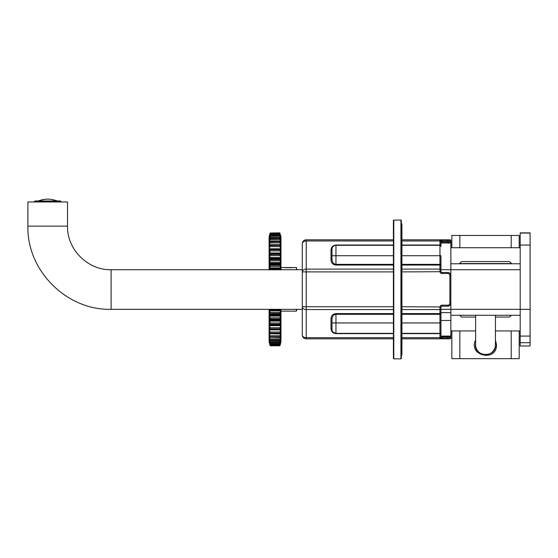 <?xml version="1.0" encoding="UTF-8"?>
<svg xmlns="http://www.w3.org/2000/svg" width="558" height="558" viewBox="0 0 558 558"><rect width="100%" height="100%" fill="white"/><g stroke="black" fill="none" stroke-linecap="round" stroke-linejoin="round"><path stroke-width="0.84" d="M400.937 219.991L393.802 220.187L400.937 219.991L401.328 220.389L401.328 358.466L400.937 358.864L393.802 358.864L393.802 220.187L393.404 220.584L393.404 358.466L393.802 358.864M393.404 239.8L306.237 239.8A3.962 3.962 0 0 0 302.276 243.762A3.962 3.962 0 0 1 306.237 239.8L393.404 239.8L393.404 220.389L393.802 219.991M27.9 226.13L27.9 201.961L67.518 201.961L67.518 226.13C66.918 249.419 87.815 270.316 111.105 269.716L111.105 309.334C66.639 310.485 26.756 270.588 27.9 226.13L67.518 226.13M401.927 245.018L439.962 245.018L440.004 239.8A0.99 0.97 90 0 1 440.011 239.8L401.927 239.8L441.943 239.8L441.943 242.772L450.857 242.772L450.857 263.774L520.195 263.774M441.943 239.8L449.867 239.8A0.99 0.99 0 0 1 450.857 240.791A0.99 0.99 0 0 0 449.867 239.8L440.004 239.8A0.99 0.97 90 0 1 440.973 240.791L440.953 246.42M302.276 334.891A3.962 2.804 0 0 0 306.237 337.695L306.237 338.852A3.962 3.962 0 0 1 302.276 334.891L302.276 243.762A3.962 3.962 0 0 1 306.237 239.8A3.962 3.962 0 0 0 302.276 243.762A3.962 2.804 180 0 1 306.237 240.965L393.404 240.965M449.867 239.8A0.99 0.99 0 0 1 450.857 240.791L450.857 241.781A0.99 0.99 0 0 1 449.867 242.772A0.99 0.99 0 0 0 450.857 241.781L440.973 241.781M447.886 336.083L447.886 338.852L449.867 338.852L439.962 338.818A0.99 0.983 180 0 0 440.953 337.834L440.953 336.669A0.99 0.97 90 0 1 440.973 336.872L440.953 336.83M441.943 336.083L441.943 336.872L450.857 336.872L450.857 337.862A0.99 0.99 0 0 1 449.867 338.852A0.99 0.99 0 0 0 450.857 337.862L450.857 336.872A0.99 0.99 0 0 0 450.459 336.083A0.99 0.99 0 0 1 450.857 336.872A0.99 0.99 0 0 0 450.459 336.083M292.029 267.687L285.78 267.687M293.11 267.533L280.981 267.533M296.431 269.716L296.431 267.533L293.103 267.533M296.828 309.334L296.431 311.12L296.431 309.334M269.102 236.801L269.096 269.716L269.102 236.801L270.114 233.014L269.354 236.034M269.096 309.334L269.102 341.852L269.102 309.334M280.981 236.857L280.974 269.716M280.981 338.322L280.981 309.334L280.974 341.852L279.956 345.639L280.723 342.619M280.981 332.826L280.981 309.334M270.002 344.99L269.186 342.117L270.114 345.325L269.186 341.51L270.114 344.314L269.186 340.247L270.114 342.605L269.186 338.343L270.114 340.227L269.186 335.825L270.114 337.213L269.186 332.129L269.939 333.642L270.114 333.119L269.186 328.39L269.939 329.597L270.114 328.878L269.186 324.163L269.939 325.042L270.114 324.142L269.186 319.49L269.939 320.041L270.114 318.967L269.186 314.44L269.939 314.649L270.114 313.422L269.186 309.334M280.695 240.289L279.767 236.16L280.89 240.31L279.956 238.426L280.89 242.828L279.956 241.447L280.89 245.932L280.758 246.49L279.956 245.067L280.89 249.586L280.758 250.312L279.956 249.245L280.89 253.737L280.758 254.622L280.137 253.611L279.956 253.925L280.89 258.333L280.758 259.372L280.137 258.619L279.956 259.045L280.89 263.32L280.758 264.499L280.137 264.004L279.956 264.555L280.758 269.939L279.956 269.535L270.114 269.535L269.312 269.939L270.114 264.555L269.939 264.004L269.312 264.499L269.186 263.32L270.114 259.045L269.939 258.619L269.312 259.372L269.186 258.333L270.114 253.925L269.939 253.611L269.312 254.622L269.186 253.737L270.114 249.245L269.312 250.312L269.186 249.586L270.114 245.067L269.312 246.49L269.186 245.932L270.114 241.447L269.186 242.828L270.114 238.426L269.186 240.31L270.114 236.048L269.186 238.406L270.114 234.346L269.186 237.143L270.114 233.328L269.235 236.459M269.416 236.606L269.298 237.017M269.479 237.854L269.354 238.266M280.66 342.047L279.956 345.325L280.841 342.2M280.597 340.805L279.956 344.314L280.779 341.636M280.074 233.669L280.89 238.691L279.956 236.048L270.309 236.16L269.381 240.289M280.89 309.334L279.956 313.422L280.137 314.649L280.89 314.44L279.956 318.967L280.137 320.041L280.89 319.49L279.956 324.142L280.137 325.042L280.89 324.163L279.956 328.878L280.137 329.597L280.89 328.39L279.956 333.119L280.137 333.642L280.89 332.129L279.956 336.809L280.89 335.33L279.956 339.899L280.89 337.953L279.956 342.605L280.723 340.387M270.128 238.545L269.381 243.009M280.695 243.009L279.767 238.622L270.114 238.754M270.128 241.412L269.381 246.308M280.695 246.308L279.767 241.726L270.114 241.851M270.128 244.885L269.186 250.263M280.89 250.263L279.767 245.422L270.114 245.534M280.89 254.497L279.767 249.14L270.128 248.924L270.128 251.044L269.186 254.497M280.89 259.163L279.767 253.827L270.309 253.827L270.128 253.465L270.128 255.808L269.186 259.163M280.89 264.213L279.767 258.968L270.309 258.968L270.128 258.452L270.128 260.991L269.186 264.213M280.89 269.577L279.767 264.492L270.309 264.492L270.128 263.836L270.128 266.536L269.186 269.577M269.381 309.334L270.309 313.484L269.939 314.649M280.137 314.649L279.767 313.484L280.695 310.081L269.186 310.025M269.619 314.51L269.381 315.409L270.309 319.043L269.939 320.041M280.137 320.041L279.767 319.043L280.695 315.409L269.186 315.34M269.493 319.574L270.309 324.233L269.939 325.042M280.137 325.042L279.767 324.233L280.695 320.411L269.186 320.327M269.423 324.254L270.309 328.983L269.939 329.597M280.137 329.597L279.767 328.983L280.695 325.021L280.179 325.021M269.381 328.509L270.128 333.768M279.949 333.768L280.374 329.178M269.381 332.345L270.128 337.241M279.949 337.241L280.493 332.84M269.381 335.644L270.128 340.115M279.949 340.115L280.583 335.958M269.381 338.364L270.128 342.347M279.949 342.347L280.66 338.483M296.828 269.716L296.431 267.533M270.205 344.453L270.114 345.325M280.89 342.061L280.137 344.76L279.767 345.479L279.872 344.453M279.949 343.909L279.949 343.247L270.128 343.247L270.128 343.909M279.949 329.736L270.128 329.736M279.949 325.195L279.767 324.826L270.309 324.826L270.128 325.195M279.949 320.201L279.767 319.685L270.309 319.685L270.128 320.201M279.949 314.824L279.767 314.168L270.309 314.168L270.128 314.824M279.767 264.492L279.949 263.836L279.956 264.555M279.767 258.968L279.949 258.452L279.956 259.045M279.767 253.827L279.949 253.465L279.956 253.925M279.956 245.534L279.949 244.885M279.956 241.851L279.949 241.412M270.128 236.313L270.309 235.908L270.114 236.299M270.128 234.744L269.939 235.378M280.137 235.378L279.949 234.744M280.137 234.193L279.767 233.174L270.309 233.181L269.939 234.193M279.956 233.014L270.114 233.014L279.767 232.867L280.974 236.801M280.758 236.167L279.956 233.328M280.862 237.276L280.13 234.785M280.137 234.799L279.774 234.172L270.114 234.346M280.848 238.65L280.13 236.362M280.137 237.248L269.939 237.248M280.137 238.636L279.795 238.189L270.281 238.182L269.939 238.636M280.137 239.773L269.939 239.773M280.758 243.204L280.109 241.468M280.137 241.523L279.809 241.147M280.137 242.918L269.939 242.918M280.758 245.22L280.29 245.339M280.137 246.65L269.939 246.65M280.758 248.847L280.109 248.987M280.137 250.919L269.939 250.919M280.758 252.99L269.312 252.99M280.137 255.669L269.939 255.669M280.758 257.587L269.312 257.587M280.137 260.837L269.939 260.837M280.758 262.581L269.312 262.581M280.137 266.375L269.939 266.375M280.758 267.917L269.312 267.917M280.681 269.793L269.395 269.793M280.758 310.743L269.312 310.743M280.137 312.285L269.939 312.285M280.758 316.072L269.312 316.072M280.137 317.816L269.939 317.816M280.758 321.073L269.312 321.073M280.137 322.991L269.939 322.991M280.758 325.67L269.312 325.67M280.137 327.741L269.939 327.741M280.758 329.806L280.109 329.673M280.137 332.003L269.939 332.003M269.988 333.733L279.823 333.963L280.751 332.205M280.758 333.44L280.29 333.321M280.137 335.735L269.939 335.735M269.96 337.192L279.809 337.513L280.744 335.498M280.137 338.88L269.939 338.88M280.137 340.024L280.681 338.057M280.137 341.405L269.939 341.405M280.137 342.27L280.758 340.261M269.214 341.384L270.302 344.481L279.774 344.481L280.13 343.868M280.137 343.868L280.695 341.482M270.114 233.328L269.186 236.599M269.939 234.799L269.381 237.178M280.137 236.369L279.781 235.853L270.295 235.846L269.388 238.566M269.946 238.615L269.388 240.596M269.66 242.242L269.312 242.137M269.786 245.339L269.312 245.22M269.967 248.987L269.312 248.847M269.967 329.673L269.312 329.806M269.34 332.226L269.939 333.642M269.786 333.321L269.312 333.44M269.186 335.33L269.939 337.137M269.66 336.411L269.312 336.516M269.326 338.183L270.281 340.471L279.795 340.478L280.13 340.038M280.137 342.284L279.781 342.807L270.295 342.807L269.939 342.27M270.114 345.639L269.102 341.852M269.186 342.061L270.309 345.479L279.956 345.325M401.328 354.902L401.927 354.902L401.927 223.953L401.328 223.953M57.307 200.971L56.274 200.566M56.274 200.678L56.274 200.678C50.548 198.627 44.821 198.634 39.102 200.699L43.419 199.52M43.65 199.478L47.688 199.136M51.72 199.471L56.023 200.587M59.769 200.971L35.607 200.992M34.352 201.591L61.024 201.564L60.431 200.971L34.945 200.992L34.352 201.961M306.237 338.852L393.404 338.852M401.927 338.852L440.004 338.852A0.99 0.97 90 0 0 440.973 337.862L441.943 337.862L441.943 338.852M331.996 329.387L331.996 322.949L335.958 322.949L335.958 333.349L333.154 332.191L335.958 333.635C332.952 333.342 331.306 331.689 331.006 328.683A0.99 0.698 0 0 1 331.996 329.387A3.962 3.962 0 0 0 335.958 333.349L393.404 333.349M331.996 322.949L331.996 319.26A0.99 0.698 0 0 0 331.006 318.555C331.306 315.556 332.952 313.903 335.958 313.603L393.404 313.603M449.867 303.196L450.857 303.196L450.857 309.334L440.953 309.334L440.973 306.956L439.962 307.298L440.004 306.747A1.981 1.981 0 0 1 441.943 305.177L447.886 305.177A1.981 1.981 0 0 0 449.867 303.196L449.867 275.464L450.857 275.464L450.857 303.196A2.971 2.971 0 0 1 447.886 306.168L441.943 306.168L441.943 305.177M449.867 275.464A1.981 1.981 0 0 0 447.886 273.483L441.943 273.483A1.981 1.981 0 0 1 440.004 271.906L439.962 271.362L440.973 271.704L440.953 255.71L439.962 255.71L439.962 245.311A0.99 0.99 0 0 1 440.953 246.301A0.99 0.99 0 0 0 439.962 245.311L401.927 245.311M331.996 259.4C332.233 262.399 333.551 264.053 335.958 264.353L335.958 265.05C332.952 264.75 331.306 263.104 331.006 260.098A0.99 0.698 0 0 0 331.996 259.4L331.996 249.273A3.962 3.962 0 0 1 335.958 245.311L393.404 245.311M331.996 249.273A0.99 0.698 0 0 1 331.006 249.97C331.306 246.971 332.952 245.318 335.958 245.018L393.404 245.018M401.927 333.349L439.962 333.349L439.962 307.298M393.404 322.949L335.958 322.949L335.958 314.307C333.551 314.607 332.233 316.253 331.996 319.26M447.886 273.483L447.886 272.492A2.971 2.971 0 0 1 450.857 275.464M447.886 272.492L441.943 272.492A0.99 0.99 0 0 1 440.973 271.704L401.927 271.906M447.886 239.8L447.886 240.791L450.857 240.791L450.857 241.781M401.927 306.747L440.973 306.956A0.99 0.99 0 0 1 441.943 306.168M439.962 338.818L439.962 337.695A0.99 0.698 180 0 0 440.953 336.997L440.953 309.334M440.953 242.772L441.943 242.772M448.834 242.974A0.495 0.495 0 0 0 448.876 242.772L448.381 242.974M448.876 242.772L448.381 243.267M439.962 333.349A0.99 0.99 0 0 0 440.953 332.359A0.99 0.99 0 0 1 439.962 333.349L439.962 337.695L401.927 337.695M439.962 239.842A0.99 0.983 0 0 1 440.953 240.819M520.195 330.929L495.434 330.929L511.205 330.929L511.205 358.668L519.205 358.668L519.205 330.929L511.205 330.929M511.205 358.668L459.848 358.668L459.848 330.929L475.618 330.929L450.857 330.929M520.195 247.724L450.857 247.724M520.195 233.063L530.1 233.063L530.1 345.988L520.195 345.988L520.195 232.867L530.1 232.867L530.1 345.786M450.857 335.881L450.857 315.277L520.195 315.277M440.953 242.974L450.857 242.974L450.857 275.457M530.1 309.334L450.857 309.334L450.857 320.473L440.953 320.473M440.953 336.083L450.857 336.083L450.857 320.473M520.195 269.716L440.953 269.716M450.857 312.606L440.953 312.606M530.1 245.053L520.195 245.053M530.1 336.083L520.195 336.083M530.1 342.717L520.195 342.717M495.434 315.082L495.434 344.795A9.904 9.904 0 0 1 485.523 354.707A9.904 9.904 0 0 1 475.618 344.795L475.618 315.082M459.848 330.929L451.847 330.929L451.847 358.668L459.848 358.668M495.434 340.024L496.522 344.795C496.857 362.393 467.709 355.844 475.618 340.024M475.618 343.421C473.17 357.022 496.076 358.613 495.532 344.795L495.434 343.421M475.618 343.393A10.002 10.002 0 0 0 475.521 344.795M495.532 344.795A10.002 10.002 0 0 0 495.434 343.393M459.771 263.774L459.611 263.411L461.571 261.59L509.482 261.59L511.442 263.411L511.281 263.774M511.798 263.774L511.442 263.411M495.434 317.063L509.482 317.063L511.407 315.277M475.618 317.063L461.571 317.063L459.646 315.277M459.611 263.411L459.255 263.774M459.771 263.571L511.281 263.571M459.848 247.724L459.848 235.441L451.847 235.441L451.847 247.724M511.205 247.724L511.205 235.441L459.848 235.441M519.205 247.724L519.205 235.441L511.205 235.441M279.949 235.413L270.128 235.413M280.89 245.932L280.493 245.813M269.584 245.813L269.186 245.932M280.89 249.586L280.374 249.475M269.702 249.475L269.186 249.586M280.89 253.737L280.179 253.639M269.898 253.639L269.186 253.737M280.89 258.333L269.186 258.333M280.89 263.32L269.186 263.32M279.886 263.836L270.191 263.836L279.914 263.822L280.611 264.353M280.89 268.635L269.186 268.635M280.695 269.521L269.381 269.521M280.89 310.025L280.695 309.334M279.886 314.824L270.191 314.824L279.914 314.831L280.611 314.307M280.89 315.34L280.458 314.51M280.89 320.327L280.583 319.574M280.89 324.923L280.653 324.254M269.898 325.021L269.186 324.923M269.702 329.178L269.186 329.074M280.89 329.074L280.695 328.509M269.584 332.84L269.186 332.721M280.89 332.721L280.695 332.345M279.956 345.242L270.114 345.242M279.956 344.147L270.114 344.147M279.956 344.314L270.114 344.314M279.956 342.354L270.114 342.354M279.956 342.605L270.114 342.605M279.956 339.899L270.114 339.899M279.956 340.227L270.114 340.227M279.956 336.809L270.114 336.809M279.956 337.213L270.114 337.213M279.956 333.119L270.114 333.119M279.956 333.593L270.114 333.593M279.956 328.878L270.114 328.878M279.956 324.142L270.114 324.142M279.956 318.967L270.114 318.967M279.956 313.422L270.114 313.422M279.956 265.238L270.114 265.238M279.956 259.686L270.114 259.686M279.956 254.511L270.114 254.511M279.956 249.775L270.114 249.775M279.956 245.067L270.114 245.067M279.956 241.447L270.114 241.447M279.956 238.426L270.114 238.426M279.956 236.048L270.114 236.048M279.956 234.513L270.114 234.513M279.956 233.411L270.114 233.411M279.767 345.786L270.309 345.786L279.767 345.786M279.956 234.346L270.302 234.172L269.939 234.792M393.404 309.55L306.237 309.55A3.962 2.804 0 0 1 302.276 306.747L306.237 306.747L306.237 337.695L393.404 337.695M335.958 333.635L393.404 333.635M401.927 333.635L439.962 333.635A0.99 0.698 180 0 0 440.953 332.938M331.006 318.555L331.006 328.683M401.927 313.603L439.962 313.603A0.99 0.698 180 0 0 440.953 312.905M401.927 309.55L439.962 309.55A0.99 0.698 180 0 0 440.953 308.846M393.404 269.109L306.237 269.109L306.237 306.747L393.404 306.747M306.237 239.8L306.237 269.109A3.962 2.804 180 0 0 302.276 271.906L393.404 271.906M439.962 271.362L439.962 265.05A0.99 0.698 0 0 1 440.953 265.754M401.927 269.109L439.962 269.109A0.99 0.698 0 0 1 440.953 269.807M401.927 240.965L439.962 240.965A0.99 0.698 0 0 1 440.953 241.663M335.958 265.05L393.404 265.05M401.927 265.05L439.962 265.05L439.962 255.71L401.927 255.71M331.006 249.97L331.006 260.098M393.404 314.307L335.958 314.307L335.958 313.603M401.927 314.307L440.953 314.307M401.927 322.949L440.953 322.949M393.404 264.353L335.958 264.353L335.958 245.018M440.953 245.715A0.99 0.698 0 0 0 439.962 245.018L439.962 245.311M331.996 255.71L393.404 255.71M401.927 264.353L440.953 264.353M440.973 240.791L441.943 240.791L440.973 240.791M441.943 240.791L447.886 240.791L447.886 242.772M450.857 337.862L441.943 337.862L441.943 336.872L440.973 336.872M447.886 306.168L447.886 305.177M441.943 273.483L441.943 272.492M401.328 220.584L400.937 220.187L400.937 358.864M302.276 269.716L111.105 269.716M302.276 309.334L111.105 309.334M296.431 311.12L280.981 311.12M279.767 345.479L270.309 345.479M280.653 328.397L279.844 329.855L270.232 329.862L269.305 328.355M280.639 324.121L279.865 325.265L270.212 325.265L269.437 324.121M279.886 320.236L270.184 320.236L269.451 319.406M269.451 259.247L270.184 258.424L279.886 258.417M269.437 254.532L270.212 253.395L279.865 253.388L280.639 254.532M269.305 250.305L270.232 248.798L279.844 248.791L280.653 250.256M270.253 244.697L279.823 244.697M270.267 241.14L279.809 241.14M270.309 233.174L279.767 233.174M280.758 240.484L280.13 238.615M280.667 246.483L279.823 244.704M280.625 259.247L279.893 258.424M279.893 320.236L280.625 319.406M269.319 243.183L269.946 241.495M270.253 244.704L269.409 246.483M270.163 263.822L269.465 264.353M269.465 314.307L270.163 314.831M269.939 342.284L269.319 340.254M401.927 224.149L401.328 224.149M38.07 200.992L39.102 200.58M61.024 201.564L61.024 201.961M465.658 235.441L463.796 235.441M469.048 235.441L470.122 235.441M470.61 235.441L470.052 235.441M467.639 235.441L465.818 235.441M461.752 235.441L459.806 235.441M456.451 235.441L455.481 235.441M454.889 235.441L455.349 235.441M457.79 235.441L459.499 235.441M511.226 235.441L509.363 235.441M514.609 235.441L515.69 235.441M516.171 235.441L515.62 235.441M513.2 235.441L511.379 235.441M507.313 235.441L505.374 235.441M502.019 235.441L501.049 235.441M500.449 235.441L500.917 235.441M503.351 235.441L505.06 235.441"/></g></svg>
